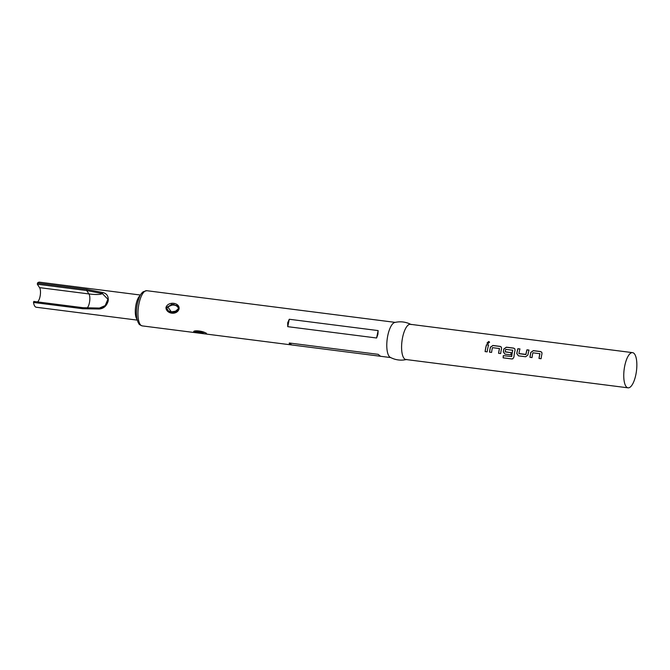 <?xml version="1.0" encoding="UTF-8"?>
<svg xmlns="http://www.w3.org/2000/svg" width="670" height="670" viewBox="0 0 670 670"><rect width="100%" height="100%" fill="white"/><g stroke="black" fill="none" stroke-linecap="round" stroke-linejoin="round"><path stroke-width="1" d="M489.594 342.194L488.723 341.608L487.031 343.182M487.877 343.727L489.569 342.11L488.681 341.474L486.998 343.115L487.877 343.727M632.547 352.638L410.383 324.314A17.738 6.198 97.3 0 0 402.603 337.42A17.738 6.198 97.3 0 0 405.894 359.514L628.058 387.838A17.738 6.198 97.3 0 0 635.838 374.739A17.738 6.198 97.3 0 0 632.547 352.638A17.738 6.198 97.3 0 0 624.767 365.745A17.738 6.198 97.3 0 0 628.058 387.838M486.52 344.648A17.738 6.198 97.3 0 0 485.691 348.015A17.738 6.198 97.3 0 0 485.097 351.599L487.165 351.859A17.738 6.198 97.3 0 1 487.768 348.274A17.738 6.198 97.3 0 1 488.589 344.908L486.579 344.74A17.529 6.131 97.3 0 0 485.758 348.065A17.529 6.131 97.3 0 0 485.172 351.608M490.44 347.11A17.738 6.198 97.3 0 0 490.113 348.576A17.738 6.198 97.3 0 0 489.519 352.16L491.587 352.42A17.738 6.198 97.3 0 1 492.19 348.844A17.738 6.198 97.3 0 1 492.45 347.655L499.435 348.542A17.738 6.198 97.3 0 0 499.175 349.732A17.738 6.198 97.3 0 0 498.572 353.316L500.649 353.576A17.738 6.198 97.3 0 1 501.244 349.991A17.738 6.198 97.3 0 1 501.57 348.526L501.353 347.102L500.138 346.382L492.877 345.46L490.507 347.186A17.529 6.131 97.3 0 0 490.18 348.626A17.529 6.131 97.3 0 0 489.594 352.169M503.924 348.827A17.738 6.198 97.3 0 0 503.597 350.293A17.738 6.198 97.3 0 0 503.304 351.825L504.929 354.128L510.875 354.882A17.738 6.198 97.3 0 1 511.21 352.68L505.205 351.767A17.738 6.198 97.3 0 1 505.44 350.527A17.738 6.198 97.3 0 1 505.699 349.346L512.684 350.234A17.738 6.198 97.3 0 0 512.424 351.423A17.738 6.198 97.3 0 0 511.645 356.557L503.287 355.636A17.738 6.198 97.3 0 0 503.128 357.839L511.838 358.953L512.759 358.827L513.915 357.144A17.738 6.198 97.3 0 1 514.719 351.716A17.738 6.198 97.3 0 1 515.046 350.251L514.828 348.827L513.614 348.099L506.353 347.177L503.982 348.903A17.529 6.131 97.3 0 0 503.664 350.351A17.529 6.131 97.3 0 0 503.379 351.859L505.004 354.137M517.902 348.651A17.738 6.198 97.3 0 0 517.072 352.01A17.738 6.198 97.3 0 0 516.788 353.542L518.413 355.845L525.665 356.767L527.91 354.958A17.738 6.198 97.3 0 1 528.203 353.433A17.738 6.198 97.3 0 1 529.024 350.067L526.955 349.799A17.738 6.198 97.3 0 0 526.126 353.165A17.738 6.198 97.3 0 0 525.891 354.405L518.907 353.517A17.738 6.198 97.3 0 1 519.149 352.278A17.738 6.198 97.3 0 1 519.97 348.911L517.952 348.743A17.529 6.131 97.3 0 0 517.139 352.068A17.529 6.131 97.3 0 0 516.855 353.576L516.788 353.542M530.875 352.269A17.738 6.198 97.3 0 0 530.548 353.735A17.738 6.198 97.3 0 0 529.953 357.311L532.022 357.579A17.738 6.198 97.3 0 1 532.625 353.995A17.738 6.198 97.3 0 1 532.885 352.805L539.861 353.701A17.738 6.198 97.3 0 0 539.601 354.882A17.738 6.198 97.3 0 0 539.007 358.467L541.084 358.735A17.738 6.198 97.3 0 1 541.678 355.15A17.738 6.198 97.3 0 1 542.005 353.685L541.787 352.261L540.573 351.541L533.312 350.611L530.942 352.336A17.529 6.131 97.3 0 0 530.615 353.785A17.529 6.131 97.3 0 0 530.029 357.328M411.187 324.573C405.961 321.843 400.476 321.148 394.731 322.479A17.738 6.198 97.3 0 0 387.796 335.528A17.738 6.198 97.3 0 0 390.283 357.361C395.509 360.091 400.995 360.795 406.732 359.463M194.066 332.245C191.528 329.908 202.985 330.57 206.444 333.484L205.899 334.012L194.066 332.245A0.637 0.528 114.2 0 0 194.719 331.667L203.278 332.864M289.289 342.998L291.693 344.95C289.875 344.723 289.072 344.07 289.289 342.998L378.156 354.329L380.56 356.281L205.899 334.012M380.56 356.281L390.685 357.571M377.922 334.271L376.607 337.998L287.74 326.667L287.681 322.764L289.264 319.255L378.131 330.586L377.922 334.271M179.058 308.912C177.215 315.269 166.797 314.272 165.951 308.033L166.026 307.254C168.321 301.266 178.923 302.404 179.141 308.15L179.058 308.912M166.763 308.108L168.405 310.981L174.058 312.513L178.731 308.401L177.357 305.746L171.822 304.297L166.813 307.488L166.763 308.108L165.951 308.033M167.081 307.706L167.341 306.96L173.924 304.389M178.329 309.883C179.309 304.758 170.724 303.351 168.07 307.363L171.361 311.86L177.55 310.855M395.174 322.371L146.747 290.696A17.738 6.198 97.3 0 0 138.966 303.803A17.738 6.198 97.3 0 0 142.258 325.896L197.114 332.889M140.449 295.034L39.463 282.162A12.646 4.422 97.3 0 0 37.478 283.083L86.849 289.381L102.552 292.497C106.806 293.393 108.682 296.215 108.188 300.964C106.689 305.956 103.683 308.635 99.16 309.004L82.871 308.744L33.5 302.455A12.646 4.422 97.3 0 0 36.264 307.245L137.25 320.118M33.5 302.455L33.801 301.433L83.164 307.723L99.411 308.074L105.182 305.604L107.904 299.239L102.376 293.611L86.706 290.537L37.336 284.248L37.478 283.083M37.336 284.248L39.564 287.639A7.646 2.672 -82.7 0 1 40.058 296.475A7.646 2.672 -82.7 0 1 37.503 301.902M33.801 301.433L83.172 307.723L82.871 308.744M197.122 330.854L202.717 331.868M287.74 326.667L289.264 319.255M376.607 337.998L378.131 330.586M99.411 308.074L99.16 309.004M86.849 289.381L86.706 290.537L88.934 293.937A21.122 4.196 -168.4 0 0 102.376 293.611L102.552 292.497M488.564 344.991L486.579 344.74M499.326 348.383L499.493 348.609A17.529 6.131 97.3 0 0 499.234 349.782A17.529 6.131 97.3 0 0 498.647 353.325M501.386 347.161L500.189 346.474L492.936 345.553L490.507 347.186M503.363 355.644A17.529 6.131 97.3 0 0 503.204 357.805L503.128 357.839M503.204 357.805L511.838 358.953M511.913 358.911L512.927 358.752M512.575 350.075L512.743 350.301A17.529 6.131 97.3 0 0 512.491 351.474A17.529 6.131 97.3 0 0 511.721 356.549L511.645 356.557M514.861 348.877L513.672 348.191L506.411 347.269L503.982 348.903M511.21 352.713L505.314 351.934M528.999 350.15L527.005 349.899A17.529 6.131 97.3 0 0 526.193 353.224A17.529 6.131 97.3 0 0 525.958 354.447L525.891 354.405M525.791 354.572L519.024 353.676M519.945 348.995L517.952 348.743M516.855 353.576L518.48 355.854M539.76 353.542L539.928 353.768A17.529 6.131 97.3 0 0 539.668 354.941A17.529 6.131 97.3 0 0 539.082 358.475M541.821 352.311L540.623 351.633L533.37 350.703L530.942 352.336M168.07 307.363L167.341 306.96M140.131 295.621A12.646 4.422 97.3 0 0 136.018 304.515A12.646 4.422 97.3 0 0 137.09 319.473M39.564 287.639L88.934 293.937A7.646 2.672 -82.7 0 1 89.42 302.773A7.646 2.672 -82.7 0 1 87.016 308.091M194.333 331.24L196.344 330.88L202.499 331.792L206.444 333.224M168.405 310.981C169.979 312.404 172.358 312.79 175.557 312.12C177.5 311.366 178.547 310.101 178.697 308.334L177.357 305.746M142.258 325.896C138.087 324.322 139.26 323.803 138.095 322.412L137.015 319.129C136.127 314.691 136.236 309.624 137.342 303.929C139.879 293.82 141.697 293.226 143.162 291.76L146.747 290.696M205.858 334.003L197.256 332.915L205.858 334.003M261.643 305.344L252.967 304.239M83.172 307.723L99.361 308.066C104.386 307.63 107.233 304.657 107.895 299.13L107.895 299.13"/></g></svg>
